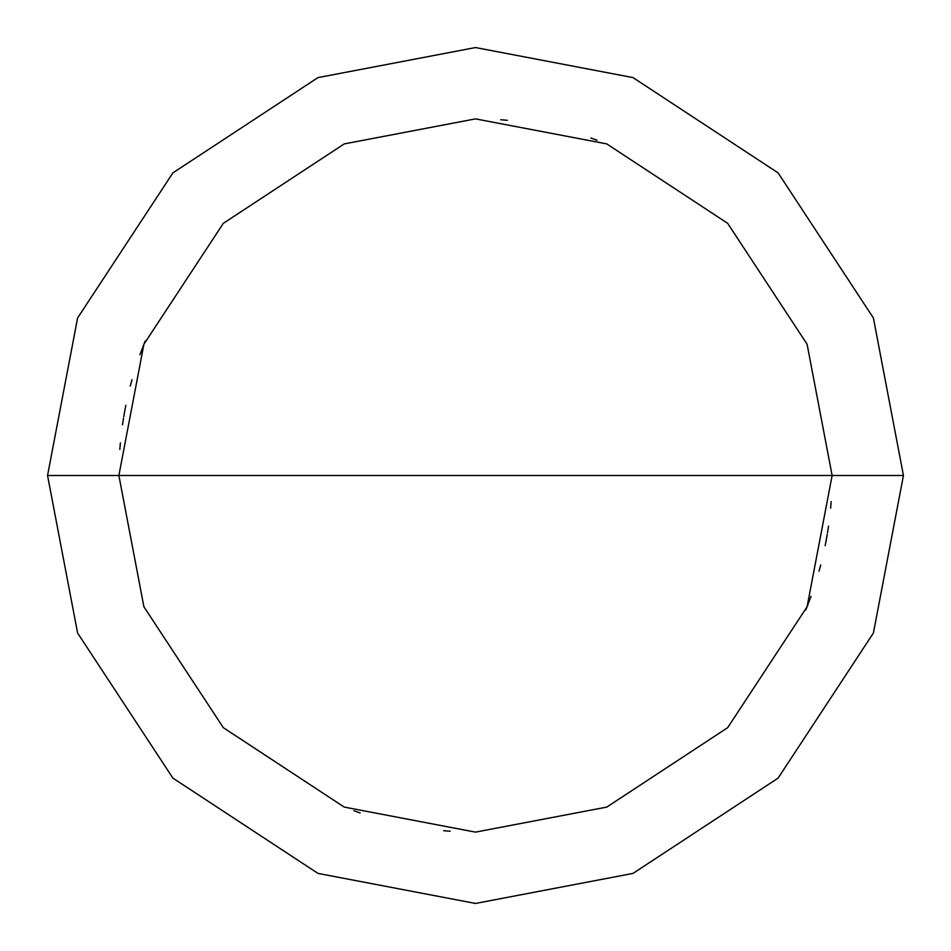 <?xml version="1.0" encoding="UTF-8"?>
<svg xmlns="http://www.w3.org/2000/svg" width="951" height="951" viewBox="0 0 951 951"><rect width="100%" height="100%" fill="white"/><g stroke="black" fill="none" stroke-linecap="round" stroke-linejoin="round"><path stroke-width="1.43" d="M832.125 475.5L807.09 606.774L727.67 727.67L606.774 807.09L475.5 832.125L344.226 807.09L223.33 727.67L143.91 606.774L118.875 475.5L832.125 475.5L807.09 344.226L727.67 223.33L606.774 143.91L475.5 118.875L344.226 143.91L223.33 223.33L143.91 344.226L118.875 475.5L47.55 475.5L77.602 317.979L172.892 172.892L317.979 77.602L475.5 47.55L633.021 77.602L778.108 172.892L873.398 317.979L903.45 475.5L873.398 317.979L778.108 172.892L633.021 77.602L475.5 47.55L317.979 77.602L172.892 172.892L77.602 317.979L47.55 475.5L77.602 633.021L172.892 778.108L317.979 873.398L475.5 903.45L633.021 873.398L778.108 778.108L873.398 633.021L903.45 475.5L118.875 475.5L143.91 344.226L223.33 223.33L344.226 143.91L475.5 118.875L606.774 143.91L727.67 223.33L807.09 344.226L832.125 475.5L903.45 475.5L873.398 633.021L778.108 778.108L633.021 873.398L475.5 903.45L317.979 873.398L172.892 778.108L77.602 633.021L47.55 475.5L118.875 475.5L143.91 606.774L223.33 727.67L344.226 807.09L475.5 832.125L606.774 807.09L727.67 727.67L807.09 606.774L832.125 475.5M808.742 602.494L811.037 596.325M819.025 571.254L820.737 564.894M825.159 545.648L826.395 539.193M827.513 532.703L828.499 526.2M597.038 140.225L590.833 138.038M507.347 120.302L500.785 119.767M145.23 340.957L142.805 347.079M124.878 410.309L123.737 416.8M120.373 442.893L119.826 449.454M142.258 348.506L139.963 354.675M131.975 379.746L130.263 386.106M125.841 405.352L124.605 411.807M123.487 418.297L122.501 424.8M353.962 810.775L360.167 812.962M443.653 830.698L450.215 831.233M805.77 610.043L808.195 603.921M826.122 540.691L827.263 534.2M830.627 508.107L831.174 501.546"/></g></svg>
